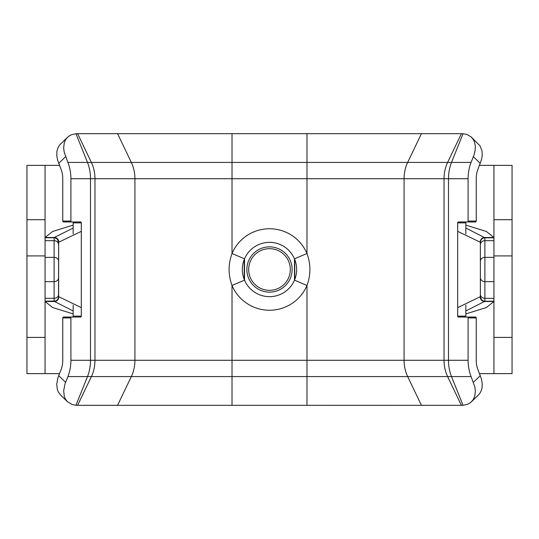 <?xml version="1.0" encoding="UTF-8"?>
<svg xmlns="http://www.w3.org/2000/svg" width="539" height="539" viewBox="0 0 539 539"><rect width="100%" height="100%" fill="white"/><g stroke="black" fill="none" stroke-linecap="round" stroke-linejoin="round"><path stroke-width="0.81" d="M45.06 373.628L45.06 337.407L26.95 337.407L26.95 373.628L59.479 373.628M26.95 219.703L26.95 165.372L45.06 165.372L45.06 219.703L26.95 219.703L26.95 255.917L45.06 255.917L45.06 337.407M26.95 255.917L26.95 337.407M45.06 255.917L45.06 219.703M493.94 337.407L493.94 373.628L512.05 373.628L512.05 337.407L493.94 337.407L493.94 255.917L512.05 255.917L512.05 337.407M493.94 219.703L493.94 165.372L512.05 165.372L512.05 219.703L493.94 219.703L493.94 255.917M512.05 255.917L512.05 219.703M465.837 310.956L484.891 301.261L483.126 300.897L481.684 299.933L480.37 297.083L480.357 242.334A4.528 4.528 0 0 1 484.884 237.807L483.126 238.103L481.684 239.067L480.707 240.535L480.357 242.254L457.692 231.352M480.357 242.334L480.357 296.666A4.528 4.528 180 0 0 484.884 301.193L484.884 237.807L493.94 237.807M480.357 296.666L457.692 307.648M484.891 301.261L493.94 301.193M484.891 237.739L465.837 228.044M465.837 225.1L486.4 231.474L493.919 237.51L484.709 237.49A4.528 4.487 151.1 0 0 480.188 241.977M480.188 297.023A4.528 4.487 -151.1 0 0 484.709 301.51L493.919 301.49L486.414 307.52L465.837 313.9M479.521 373.628L493.94 373.628M73.163 228.044L54.291 237.49L57.329 239.08L58.643 242.254L81.308 231.352M45.06 301.193L55.544 301.025L57.329 299.92L58.515 297.777L58.643 242.334A4.528 4.528 0 0 0 54.116 237.807L54.116 240.677A4.528 4.049 0 0 1 58.643 244.726L58.643 242.334M54.109 237.739L45.06 237.807M45.06 240.677L54.116 240.677L54.116 301.193A4.528 4.528 180 0 0 58.643 296.666L58.643 244.726M81.308 307.648L58.643 296.666M54.109 301.261L73.163 310.963M73.163 313.9L52.6 307.526L45.081 301.49L54.291 301.51A4.528 4.487 151.1 0 0 58.812 297.023M58.812 241.977A4.528 4.487 -151.1 0 0 54.291 237.49L45.081 237.51L52.586 231.48L73.163 225.1M59.479 165.372L45.06 165.372M493.94 165.372L479.521 165.372M67.476 137.283L59.647 144.978L57.916 147.821L56.925 151.311L56.777 155.414L57.538 159.935L60.988 169.131A18.11 11.642 90 0 1 62.76 178.726L62.76 221.057A0.903 0.694 90 0 0 63.454 221.96L71.599 221.96A0.903 0.694 -90 0 1 70.905 221.057L70.905 178.726A30.784 19.788 -90 0 0 67.901 162.414L64.181 152.092L63.649 147.942L64.296 142.559L66.034 138.974L68.507 136.387L71.431 134.723L76.525 133.679L463.041 133.699L466.848 134.454L470.951 136.758L473.289 139.446L474.704 142.559L475.344 146.48L475.108 150.522L473.997 155.077L471.099 162.414A30.784 19.788 90 0 0 468.095 178.726L468.095 221.057A0.903 0.694 90 0 1 467.401 221.96L475.546 221.96A0.903 0.694 -90 0 0 476.24 221.057L476.24 178.726A18.11 11.642 -90 0 1 478.012 169.131L481.738 158.796L482.264 154.646L481.94 150.543L479.885 145.678L471.531 137.283M71.599 221.96L80.614 221.96A0.903 0.694 90 0 1 81.308 222.87L81.308 316.13L73.163 316.13A0.903 0.694 -90 0 1 72.469 317.04M62.76 317.943L62.76 360.274A18.11 11.642 90 0 1 60.988 369.869L57.868 377.9L56.736 384.354L57.343 389.589L58.192 391.772L60.57 395.026L67.476 401.717L65.718 399.554L64.296 396.441L63.669 390.694L65.003 383.923L67.901 376.586A30.784 19.788 -90 0 0 70.905 360.274L70.905 317.943A0.903 0.694 -90 0 1 71.599 317.04L63.454 317.04A0.903 0.694 90 0 0 62.76 317.943L70.905 317.943M73.163 316.13L73.163 305.114M73.163 233.899L73.163 222.87L81.308 222.87M72.469 221.96A0.903 0.694 -90 0 1 73.163 222.87M81.308 316.13A0.903 0.694 90 0 1 80.614 317.04L71.599 317.04M471.544 401.71L479.36 394.029L481.091 391.186L482.082 387.703L482.23 383.593L481.468 379.065L478.012 369.869A18.11 11.642 -90 0 1 476.24 360.274L476.24 317.943A0.903 0.694 -90 0 0 475.546 317.04L467.401 317.04A0.903 0.694 90 0 1 468.095 317.943L468.095 360.274A30.784 19.788 90 0 0 471.099 376.586L474.825 386.908L475.351 391.065L474.711 396.448L472.979 400.032L470.5 402.613L467.569 404.284L463.041 405.301L76.525 405.321L72.152 404.546L67.469 401.717M467.401 317.04L458.386 317.04A0.903 0.694 -90 0 1 457.692 316.13L457.692 222.87L465.837 222.87L465.837 233.899M467.401 221.96L458.386 221.96A0.903 0.694 -90 0 0 457.692 222.87M466.531 317.04A0.903 0.694 90 0 1 465.837 316.13L457.692 316.13M465.837 305.101L465.837 316.13M465.837 222.87A0.903 0.694 90 0 1 466.531 221.96M421.424 405.321L407.673 376.586A30.784 23.581 -90 0 1 404.082 360.274L306.981 360.274L306.981 285.488L294.483 280.159A27.166 27.166 0 0 1 244.517 280.159L232.019 285.488A40.748 40.748 0 0 0 306.981 285.488C310.862 274.829 310.862 264.171 306.981 253.512A40.748 40.748 0 0 0 232.019 253.512C228.138 264.171 228.138 274.829 232.019 285.488L232.019 360.274L134.918 360.274L134.918 178.726A30.784 23.581 -90 0 0 131.327 162.414L117.576 133.679M463.041 405.301L451.507 376.586L447.619 376.586A30.784 23.581 -90 0 1 444.035 360.274L404.082 360.274L404.082 178.726L306.981 178.726L306.981 253.512L294.483 258.841A27.166 27.166 0 0 0 244.517 258.841A27.166 27.166 0 0 0 244.517 280.159L244.517 258.841L232.019 253.512L232.019 162.414L87.493 162.414L75.959 133.699M294.483 258.841L294.483 280.159M269.5 242.334A27.166 27.166 0 0 1 296.666 269.5A27.166 27.166 0 0 1 269.5 296.666M261.28 290.588A22.638 22.638 0 0 0 290.588 277.72A22.638 22.638 0 0 0 277.72 248.412A22.638 22.638 0 0 0 248.412 261.28A22.638 22.638 0 0 0 261.28 290.588A22.638 22.638 0 0 0 290.588 277.72A22.638 22.638 0 0 0 277.72 248.412A22.638 22.638 0 0 0 248.412 261.28A22.638 22.638 0 0 0 261.28 290.588M480.357 244.726A4.528 4.049 0 0 1 484.884 240.677L493.94 240.677M480.357 261.402A4.528 4.049 0 0 1 484.884 257.352L493.94 257.352M480.357 277.598A4.528 4.049 0 0 0 484.884 281.648L493.94 281.648M480.357 294.274A4.528 4.049 0 0 0 484.884 298.323L493.94 298.323M45.06 257.352L54.116 257.352A4.528 4.049 0 0 1 58.643 261.402M45.06 281.648L54.116 281.648A4.528 4.049 -0 0 0 58.643 277.598M45.06 298.323L54.116 298.323A4.528 4.049 0 0 0 58.643 294.274M70.905 221.057L62.76 221.057M468.095 317.943L476.24 317.943M480.316 375.595L473.397 382.306M468.095 178.726L444.035 178.726A30.784 23.581 -90 0 1 447.619 162.414L461.377 133.679M468.095 360.274L448.502 360.274L448.502 178.726A30.784 19.788 -90 0 1 451.507 162.414L306.981 162.414L306.981 133.679M476.24 221.057L468.095 221.057M473.397 156.694L480.316 163.405M58.684 163.405L65.603 156.694M306.981 405.321L306.981 360.274L232.019 360.274L232.019 376.586L131.327 376.586A30.784 23.581 -90 0 0 134.918 360.274L94.965 360.274L94.965 178.726L90.498 178.726A30.784 19.788 -90 0 0 87.493 162.414L67.901 162.414M232.019 133.679L232.019 162.414L306.981 162.414L306.981 178.726L94.965 178.726A30.784 23.581 -90 0 0 91.381 162.414L77.623 133.679M65.603 382.306L58.684 375.595M461.377 405.321L447.619 376.586L232.019 376.586L232.019 405.321M471.099 162.414L451.507 162.414L463.041 133.699M75.959 405.301L87.493 376.586A30.784 19.788 -90 0 0 90.498 360.274L90.498 178.726L70.905 178.726M77.623 405.321L91.381 376.586A30.784 23.581 -90 0 0 94.965 360.274L70.905 360.274M117.576 405.321L131.327 376.586L67.901 376.586M471.099 376.586L451.507 376.586A30.784 19.788 -90 0 1 448.502 360.274L444.035 360.274L444.035 178.726L404.082 178.726A30.784 23.581 -90 0 1 407.673 162.414L421.424 133.679M277.059 250.096A20.826 20.826 0 0 1 288.904 277.059A20.826 20.826 0 0 1 261.941 288.904A20.826 20.826 0 0 1 250.096 261.941A20.826 20.826 0 0 1 277.059 250.096M244.241 279.498L244.241 259.502M294.759 259.502L294.759 279.498"/></g></svg>
